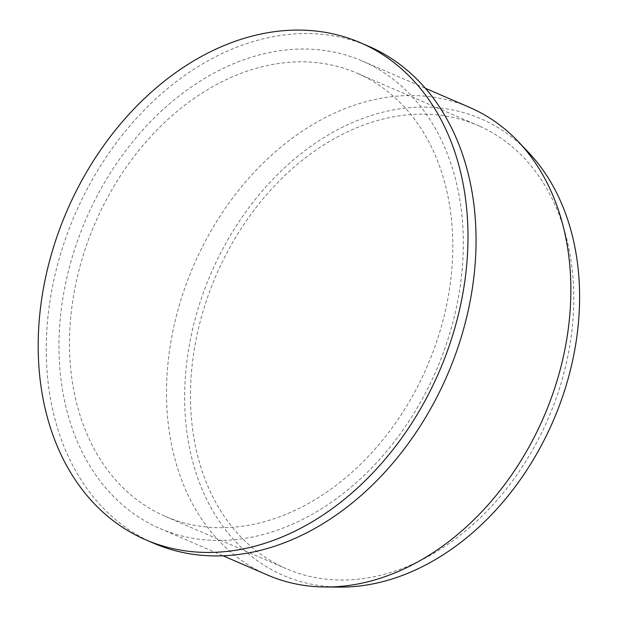 <?xml version="1.0" encoding="UTF-8"?>
<svg xmlns="http://www.w3.org/2000/svg" width="618" height="618" viewBox="0 0 618 618"><rect width="100%" height="100%" fill="white"/><g stroke="black" fill="none" stroke-linecap="round" stroke-linejoin="round"><path stroke-width="0.46" stroke-dasharray="3.09 2.32" d="M153.666 543.23A270.73 202.75 113.4 0 1 75.064 214.261A270.73 202.75 113.4 0 1 368.637 46.28M364.342 61.9A254.709 190.753 113.4 0 1 435.62 371.874A254.709 190.753 113.4 0 1 160.031 528.529A254.709 190.753 113.4 0 1 86.08 219.019A254.709 190.753 113.4 0 1 362.272 60.989A254.709 190.753 113.4 0 1 364.342 61.9M267.555 575.041A254.709 190.753 113.4 0 1 193.612 265.539A254.709 190.753 113.4 0 1 469.804 107.501M339.776 587.1A248.784 186.319 113.4 0 1 198.432 307.571A248.784 186.319 113.4 0 1 482.913 119.645A248.784 186.319 113.4 0 1 528.042 151.873M479.939 126.35A241.445 180.819 113.4 0 1 547.509 420.186A241.445 180.819 113.4 0 1 286.265 568.684A241.445 180.819 113.4 0 1 216.161 275.296A241.445 180.819 113.4 0 1 477.984 125.485A241.445 180.819 113.4 0 1 479.939 126.35M358.965 74.021A241.445 180.819 113.4 0 1 426.544 367.857A241.445 180.819 113.4 0 1 165.292 516.354A241.445 180.819 113.4 0 1 95.195 222.967A241.445 180.819 113.4 0 1 357.011 73.156A241.445 180.819 113.4 0 1 358.965 74.021M160.031 528.529L223.098 555.806M362.272 60.989L425.346 88.266M165.292 516.354L286.265 568.684M357.011 73.156L477.984 125.485"/><path stroke-width="0.93" d="M360.572 42.789L368.637 46.28A270.73 202.75 113.4 0 1 370.831 47.246A270.73 202.75 113.4 0 1 446.598 376.725A270.73 202.75 113.4 0 1 153.666 543.23L145.601 539.746A270.73 202.75 113.4 0 1 66.999 210.769A270.73 202.75 113.4 0 1 360.572 42.789A270.73 202.75 113.4 0 1 362.766 43.762A270.73 202.75 113.4 0 1 438.533 373.233A270.73 202.75 113.4 0 1 145.601 539.746M425.346 88.266L469.804 107.501A254.709 190.753 113.4 0 1 471.874 108.413A254.709 190.753 113.4 0 1 518.077 141.414A254.709 190.753 113.4 0 1 543.755 417.003A254.709 190.753 113.4 0 1 325.323 587A254.709 190.753 113.4 0 1 267.555 575.041L223.098 555.806M518.077 141.414L528.042 151.873A248.784 186.319 113.4 0 1 553.125 421.059A248.784 186.319 113.4 0 1 339.776 587.1L325.323 587"/></g></svg>
